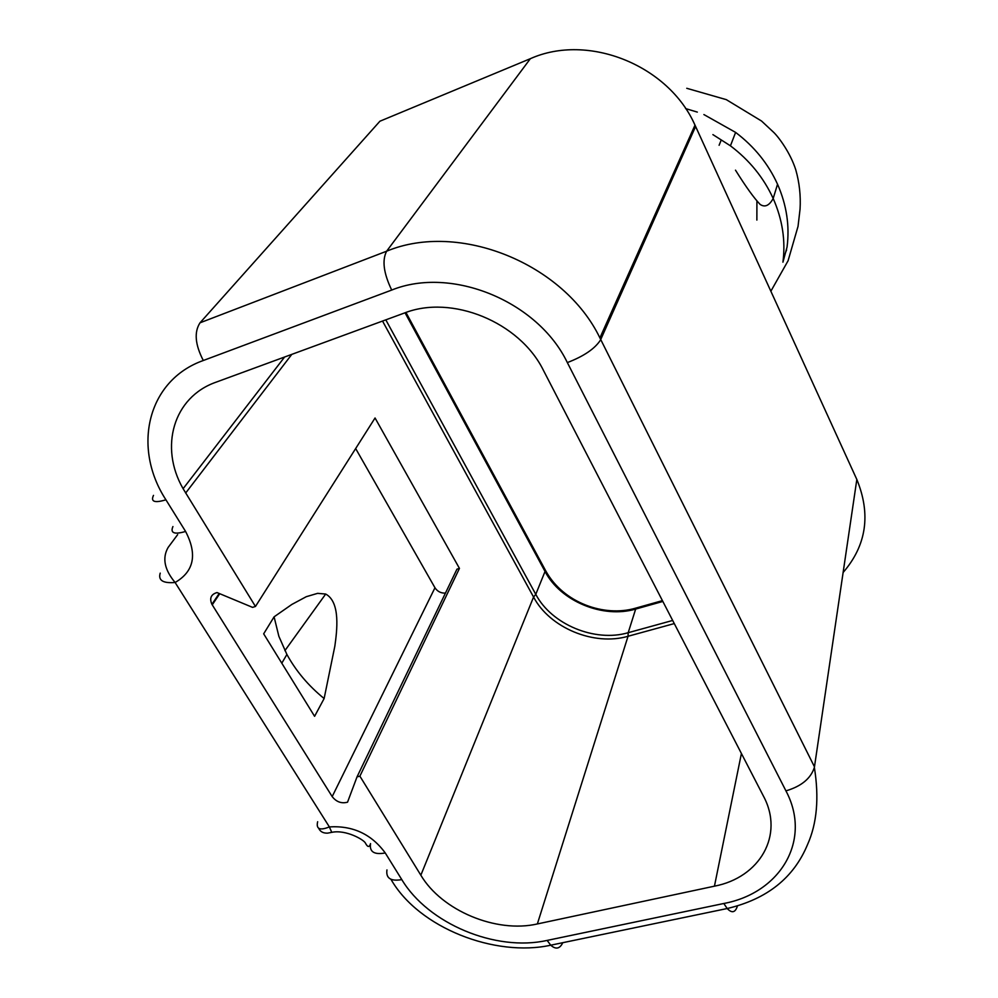 <?xml version="1.0" encoding="UTF-8"?>
<svg xmlns="http://www.w3.org/2000/svg" width="998" height="998" viewBox="0 0 998 998"><rect width="100%" height="100%" fill="white"/><g stroke="black" fill="none" stroke-linecap="round" stroke-linejoin="round"><path stroke-width="1.5" d="M375.048 417.987L459.454 568.398L456.972 569.147L357.022 776.893L347.529 802.205C341.453 803.777 336.351 801.918 332.184 796.604L211.913 604.314C209.306 598.264 211.002 594.346 217.003 592.562L252.556 607.37L255.463 606.472L375.048 417.987M405.051 312.798L545.033 571.455L535.776 594.334L533.568 597.041L420.844 875.209L359.891 776.157L459.454 568.398M420.844 875.209C441.84 910.638 496.206 933.417 537.361 923.948L714.443 886.174C759.84 877.491 784.515 835.114 763.42 796.08L543.411 370.32C519.684 322.055 451.732 294.185 404.178 313.11L216.142 382.147C173.228 397.067 159.169 447.279 183.108 488.696L255.463 606.472M359.891 776.157L357.022 776.893M445.445 593.111C440.916 593.274 437.423 591.49 434.966 587.76L355.662 448.551M274.088 616.839L263.672 633.83L314.595 716.315L324.125 698.538L334.841 646.193C336.937 631.173 340.742 602.168 325.697 594.047L317.613 593.348L306.286 596.692L291.878 604.426L274.088 616.839L278.866 636.3L286.9 654.463C295.982 671.03 308.382 685.713 324.125 698.538M703.889 114.558L735.613 132.41C754.313 146.581 768.285 163.859 777.542 184.243C786.624 204.939 789.792 225.872 787.048 247.055L782.931 262.187C785.7 240.73 782.444 219.485 773.188 198.49L773.188 198.49C769.246 205.65 764.905 207.634 760.139 204.428C754.014 198.091 745.793 186.663 735.489 170.159M685.601 108.582L697.328 112.1M672.664 620.457L628.191 632.707L628.041 636.275L537.361 923.948M385.814 319.847L535.776 594.334C551.557 624.499 594.87 642.5 628.191 632.707L635.664 609.067C602.929 618.847 560.439 601.195 545.033 571.455M662.847 601.445L635.664 609.067M662.423 600.634L635.239 608.269C604.326 617.176 563.571 603.029 545.918 571.193L405.961 312.474M756.871 220.084L756.908 201.122M786.636 249.849L785.576 252.469M567.338 362.586C583.805 356.274 594.87 348.739 600.522 339.994L695.606 126.459L694.995 125.149C668.585 65.194 588.121 32.809 530.362 58.682L379.914 121.22L200.024 322.803C194.011 332.047 195.097 344.609 203.305 360.503L391.703 290.069C451.583 265.73 538.009 301.334 567.338 362.586L785.937 790.878C812.185 840.154 780.511 892.936 723.812 903.489L547.129 940.415C495.669 951.98 428.229 923.711 401.795 879.612L385.253 852.966C374.188 854.949 369.285 851.83 370.545 843.609C369.397 847.552 367.701 847.389 365.43 843.135C364.133 839.854 345.869 829.35 331.748 832.344L329.365 826.905C319.834 830.798 315.929 829.076 317.651 821.728L317.638 821.766M160.216 573.139L160.216 573.126C158.021 580.349 162.973 583.468 175.112 582.495C194.049 571.455 197.542 554.451 185.591 531.46L165.918 499.798C131.836 447.491 147.317 380.313 203.305 360.503M177.656 534.629L168.113 547.465C162.075 558.007 164.408 569.683 175.112 582.495L329.365 826.905C352.83 825.458 371.456 834.141 385.253 852.966M674.286 623.575L628.041 636.275C593.972 646.255 549.711 627.854 533.568 597.041L382.533 321.057M291.803 354.365L185.653 493.049M694.995 125.149L599.91 337.91L814.468 766.826L856.833 479.477L695.606 126.459M843.123 572.49C866.514 545.345 871.079 514.344 856.833 479.477M530.362 58.682L386.625 251.209C458.955 220.995 564.095 263.597 599.91 337.91L814.468 766.826M200.024 322.803L386.625 251.209C381.922 260.291 383.606 273.24 391.703 290.069M219.735 593.698L212.237 604.863M434.966 587.76L332.184 796.604M735.613 132.41L730.436 145.82C749.486 160.229 763.732 177.781 773.176 198.477L777.542 184.243M712.909 134.618L730.436 145.82M741.414 753.49L714.443 886.174M680.673 159.992L679.588 159.605M720.943 140.706L719.109 145.271M401.795 879.612C390.754 881.496 385.802 878.265 386.95 869.919M547.129 940.415L550.746 945.193C555.811 949.722 559.816 948.886 562.785 942.686M723.812 903.489L727.193 908.529C731.933 913.482 735.339 912.634 737.435 905.997M172.928 526.557C170.097 533.107 174.326 534.741 185.591 531.46M785.937 790.878C801.369 786.287 810.838 778.477 814.368 767.425C819.233 797.814 816.963 823.5 807.569 844.495C793.822 877.791 767.038 899.148 727.193 908.529L550.746 945.193C495.457 957.369 418.848 928.227 390.954 879.3M153.492 495.382C150.498 501.745 154.64 503.217 165.918 499.798M219.198 593.473L211.913 604.314M284.63 356.997L183.108 488.696M325.697 594.047L284.904 650.634M281.798 663.183L286.9 654.463M679.663 162.237L678.977 160.99M686.761 88.298L726.295 99.638L761.549 121.032L773.65 132.322C778.39 136.813 790.379 152.694 795.793 169.872C799.41 182.634 800.833 195.695 800.059 209.081L798.038 226.346L788.071 260.777L771.042 290.892M331.748 832.344L327.618 833.143C323.215 833.305 320.246 831.696 318.699 828.303"/></g></svg>
